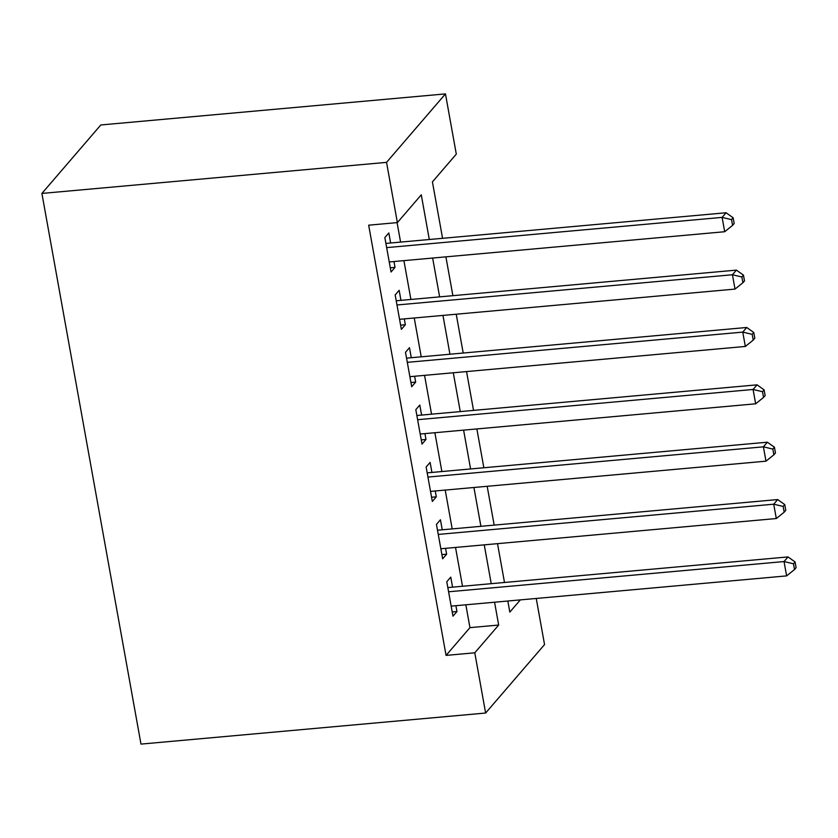 <?xml version="1.0" encoding="UTF-8"?>
<svg xmlns="http://www.w3.org/2000/svg" width="838" height="838" viewBox="0 0 838 838"><rect width="100%" height="100%" fill="white"/><g stroke="black" fill="none" stroke-linecap="round" stroke-linejoin="round"><path stroke-width="1.26" d="M536.247 598.458L544.543 644.569L485.631 713.033L140.983 744.102L41.9 193.431L100.811 124.967L445.46 93.898L456.301 154.129L432.418 181.888L442.569 238.317M452.562 587.166L450.76 577.12L446.78 581.75L452.97 616.171L456.951 611.541L455.903 605.706M442.244 529.805L440.442 519.759L436.451 524.389L442.653 558.81L446.633 554.18L445.575 548.345M431.926 472.443L430.114 462.398L426.133 467.028L432.324 501.449L436.305 496.819L435.257 490.984M421.598 415.082L419.796 405.037L415.816 409.667L422.006 444.088L425.987 439.458L424.939 433.623M411.28 357.721L409.478 347.676L405.498 352.306L411.688 386.727L415.669 382.097L414.621 376.252M400.962 300.36L399.15 290.315L395.169 294.945L401.371 329.365L405.351 324.735L404.293 318.89M429.307 239.511L421.273 194.835L397.38 222.594L368.668 225.181L446.067 655.4L469.95 627.641L465.844 604.806M462.513 586.265L455.526 547.444M452.185 528.904L445.208 490.083M441.867 471.543L434.88 432.722M431.549 414.182L424.562 375.361M421.231 356.82L414.244 318M410.903 299.459L403.916 260.639M400.585 242.098L397.076 222.625M390.634 242.999L388.832 232.954L384.851 237.583L391.042 271.994L395.023 267.374L393.975 261.529M485.631 713.033L474.79 652.802L498.673 625.054L494.567 602.218M446.067 655.4L474.79 652.802M397.38 222.594L386.548 162.363L41.9 193.431M507.828 601.024L509.818 612.096L520.325 599.893M445.9 256.857L452.887 295.678M456.228 314.219L463.205 353.039M466.546 371.58L473.533 410.4M476.864 428.941L483.851 467.761M487.182 486.302L494.169 525.122M497.51 543.663L504.497 582.483M445.46 93.898L386.548 162.363M491.236 583.677L484.249 544.857M480.907 526.316L473.92 487.496M470.589 468.955L463.603 430.135M460.272 411.594L453.285 372.774M449.943 354.233L442.967 315.413M439.625 296.872L432.638 258.052M469.95 627.641L498.673 625.054M390.288 267.804L395.023 267.374M400.606 325.165L405.351 324.735M410.934 382.526L415.669 382.097M421.252 439.887L425.987 439.458M431.57 497.248L436.305 496.819M441.898 554.609L446.633 554.18M452.216 611.97L456.951 611.541M386.653 247.619L722.115 217.388L724.692 231.728L389.241 261.959M385.899 243.418A6.055 5.531 -139.3 0 0 386.046 243.408L726.096 212.758L722.115 217.388L731.553 219.629L732.58 225.359L734.172 223.516L733.145 217.775L731.553 219.629M733.145 217.775L726.096 212.758M724.692 231.728L732.58 225.359M396.982 304.98L732.433 274.749L735.02 289.089L399.558 319.32M396.227 300.779A6.055 5.531 -139.3 0 0 396.364 300.769L736.413 270.119L732.433 274.749L741.871 276.99L742.908 282.72L744.5 280.877L743.463 275.136L741.871 276.99M743.463 275.136L736.413 270.119M735.02 289.089L742.908 282.72M407.299 362.341L742.761 332.11L745.338 346.45L409.876 376.681M406.545 358.14A6.055 5.531 -139.3 0 0 406.681 358.13L746.742 327.48L742.761 332.11L752.189 334.352L753.226 340.081L754.818 338.238L753.781 332.497L752.189 334.352M753.781 332.497L746.742 327.48M745.338 346.45L753.226 340.081M417.617 419.702L753.079 389.471L755.656 403.811L420.205 434.042M416.863 415.501A6.055 5.531 -139.3 0 0 417.01 415.491L757.06 384.841L753.079 389.471L762.517 391.713L763.544 397.442L765.136 395.599L764.109 389.859L762.517 391.713M764.109 389.859L757.06 384.841M755.656 403.811L763.544 397.442M427.946 477.063L763.397 446.832L765.974 461.172L430.523 491.403M427.181 472.862A6.055 5.531 -139.3 0 0 427.328 472.852L767.378 442.202L763.397 446.832L772.835 449.074L773.862 454.814L775.454 452.96L774.427 447.22L772.835 449.074M774.427 447.22L767.378 442.202M765.974 461.172L773.862 454.814M438.264 534.424L773.715 504.193L776.302 518.533L440.84 548.764M437.509 530.224A6.055 5.531 -139.3 0 0 437.646 530.213L777.695 499.563L773.715 504.193L783.153 506.435L784.19 512.175L785.782 510.321L784.745 504.581L783.153 506.435M784.745 504.581L777.695 499.563M776.302 518.533L784.19 512.175M448.581 591.785L784.043 561.554L786.62 575.895L451.169 606.125M447.827 587.585A6.055 5.531 -139.3 0 0 447.974 587.574L788.024 556.924L784.043 561.554L793.471 563.796L794.508 569.536L796.1 567.682L795.063 561.942L793.471 563.796M795.063 561.942L788.024 556.924M786.62 575.895L794.508 569.536"/></g></svg>
